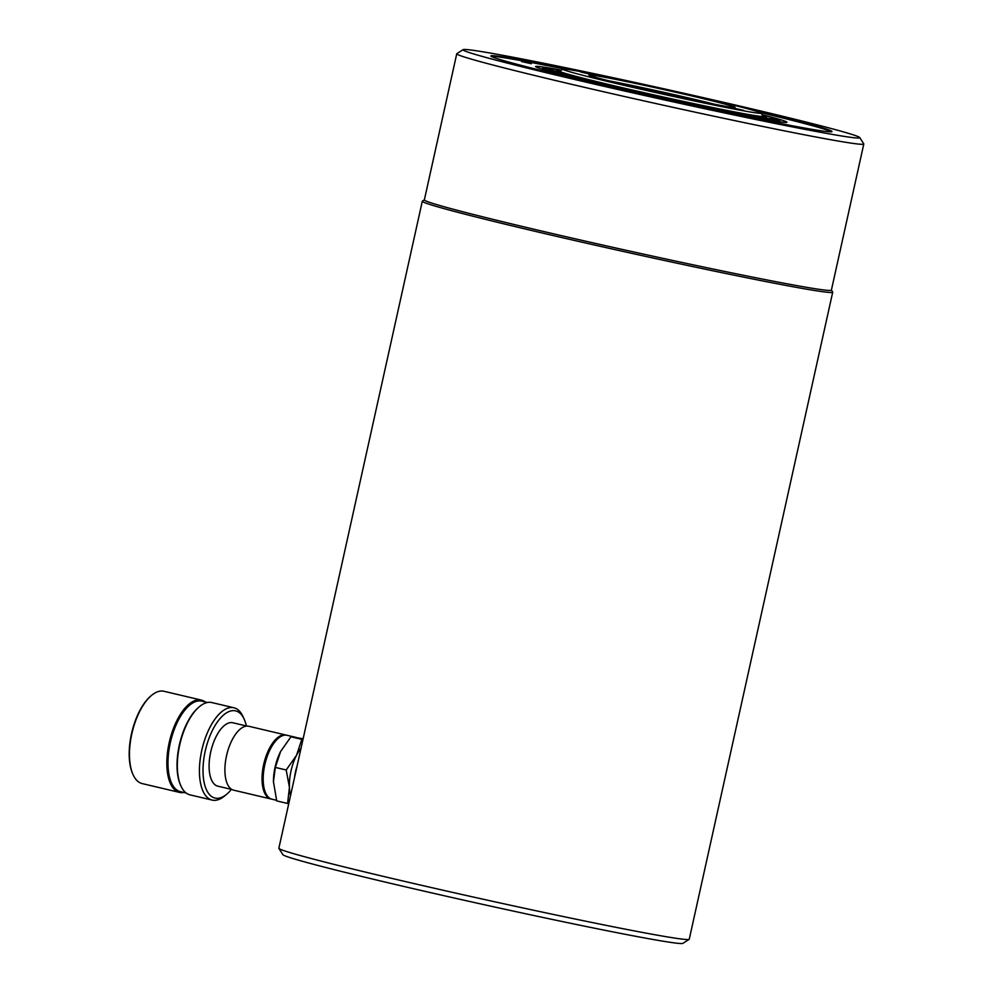 <?xml version="1.0" encoding="UTF-8"?>
<svg xmlns="http://www.w3.org/2000/svg" width="993" height="993" viewBox="0 0 993 993"><rect width="100%" height="100%" fill="white"/><g stroke="black" fill="none" stroke-linecap="round" stroke-linejoin="round"><path stroke-width="1.49" d="M831.402 290.08L832.655 292.041A210.181 5.561 -167.5 0 1 832.705 292.203L689.254 939.229A210.181 5.561 -167.5 0 1 689.154 939.366L682.886 943.35A204.93 5.412 -167.5 0 1 660.63 940.793A204.93 5.412 -167.5 0 1 437.628 894.246A204.93 5.412 -167.5 0 1 282.893 854.675L278.896 848.407A210.181 5.561 -167.5 0 1 278.859 848.258L422.31 201.219A210.181 5.561 -167.5 0 1 422.41 201.095L424.371 199.841M689.154 939.366A210.181 5.561 -167.5 0 1 666.328 936.734A210.181 5.561 -167.5 0 1 437.615 888.996A210.181 5.561 -167.5 0 1 278.896 848.407M832.705 292.203A210.181 5.561 -167.5 0 1 809.767 289.708A210.181 5.561 -167.5 0 1 578.41 241.361A210.181 5.561 -167.5 0 1 422.31 201.219M859.764 137.58L863.749 143.848A208.456 5.511 -167.5 0 1 863.798 143.997L831.389 290.155A208.456 5.511 -167.5 0 1 808.65 287.672A208.456 5.511 -167.5 0 1 579.192 239.723A208.456 5.511 -167.5 0 1 424.359 199.916L456.755 53.759A208.456 5.511 -167.5 0 1 456.867 53.634L463.123 49.65A203.205 5.375 -167.5 0 1 485.192 52.195A203.205 5.375 -167.5 0 1 706.321 98.344A203.205 5.375 -167.5 0 1 859.764 137.58A203.205 5.375 -167.5 0 1 837.633 135.321A203.205 5.375 -167.5 0 1 611.415 88.005A203.205 5.375 -167.5 0 1 463.123 49.65M863.798 143.997A208.456 5.511 -167.5 0 1 841.059 141.527A208.456 5.511 -167.5 0 1 611.589 93.578A208.456 5.511 -167.5 0 1 456.755 53.759M747.295 108.696A174.706 4.617 -167.5 0 1 831.985 131.572A174.706 4.617 -167.5 0 1 812.919 129.487A174.706 4.617 -167.5 0 1 620.613 89.308A174.706 4.617 -167.5 0 1 490.84 55.943A174.706 4.617 -167.5 0 1 509.906 58.016A174.706 4.617 -167.5 0 1 577.268 70.999M762.475 115.337A107.716 2.842 -167.5 0 1 766.522 117.137A107.716 2.842 -167.5 0 1 759.235 116.491A107.716 2.842 -167.5 0 1 642.831 92.51A107.716 2.842 -167.5 0 1 556.266 70.528A107.716 2.842 -167.5 0 1 560.697 70.602M531.255 63.738L521.573 61.529L531.255 63.738M597.513 83.983L588.812 81.947M491.2 56.353A174.706 4.617 -167.5 0 1 509.595 58.624A174.706 4.617 -167.5 0 1 564.831 69.125M762.934 114.865A128.73 3.401 -167.5 0 1 786.952 122.263A128.73 3.401 -167.5 0 1 773.038 120.749A128.73 3.401 -167.5 0 1 631.337 91.145A128.73 3.401 -167.5 0 1 535.587 66.531A128.73 3.401 -167.5 0 1 549.501 68.045A128.73 3.401 -167.5 0 1 560.474 69.982M759.347 112.259A174.706 4.617 -167.5 0 1 831.476 131.796M580.756 72.03L591.17 74.413L580.756 72.03M733.405 108.038L743.819 110.422L733.405 108.038M761.035 113.078L763.034 116.206A104.104 2.756 -167.5 0 1 763.046 116.293A104.104 2.756 -167.5 0 1 751.689 115.051A104.104 2.756 -167.5 0 1 637.096 91.108A104.104 2.756 -167.5 0 1 559.779 71.223A104.104 2.756 -167.5 0 1 559.829 71.161L562.957 69.162A101.472 2.681 -167.5 0 1 573.979 70.429A101.472 2.681 -167.5 0 1 684.413 93.479A101.472 2.681 -167.5 0 1 761.035 113.078A101.472 2.681 -167.5 0 1 749.988 111.948A101.472 2.681 -167.5 0 1 637.01 88.315A101.472 2.681 -167.5 0 1 562.957 69.162M726.913 106.512A74.872 1.974 -167.5 0 1 645.438 89.494A74.872 1.974 -167.5 0 1 588.899 75.046A74.872 1.974 -167.5 0 1 597.054 75.878A74.872 1.974 -167.5 0 1 680.404 93.305A74.872 1.974 -167.5 0 1 735.043 107.443A74.872 1.974 -167.5 0 1 726.913 106.512M608.734 80.781A72.253 1.912 -167.5 0 1 714.637 104.265M205.241 701.952A47.416 21.523 103.3 0 0 201.343 700.09L163.982 691.277A47.416 21.523 103.3 0 0 163.349 691.153A47.416 21.523 103.3 0 0 151.78 695.199A47.416 21.523 103.3 0 0 133.05 774.627A47.416 21.523 103.3 0 0 142.21 783.589L179.572 792.402A47.416 21.523 103.3 0 0 180.205 792.526A47.416 21.523 103.3 0 0 183.891 792.476M201.343 700.09A47.416 21.523 103.3 0 0 200.723 699.966A47.416 21.523 103.3 0 0 169.344 741.982A47.416 21.523 103.3 0 0 179.572 792.402M203.366 701.505A46.634 21.176 103.3 0 0 201.231 700.897A46.634 21.176 103.3 0 0 170.225 742.901A46.634 21.176 103.3 0 0 181.049 791.918A46.634 21.176 103.3 0 0 182.017 792.029M207.512 702.485L201.815 701.145A46.497 21.114 103.3 0 0 201.207 701.021A46.497 21.114 103.3 0 0 170.436 742.23A46.497 21.114 103.3 0 0 180.465 791.669L186.163 793.01M246.376 725.97A44.797 20.332 103.3 0 0 244.253 719.329L243.086 716.735A47.416 21.523 103.3 0 0 233.926 707.773L211.832 702.56A47.416 21.523 103.3 0 0 211.199 702.436A47.416 21.523 103.3 0 0 199.63 706.482A47.416 21.523 103.3 0 0 180.9 785.91A47.416 21.523 103.3 0 0 190.048 794.872L212.154 800.085A47.416 21.523 103.3 0 0 212.775 800.209A47.416 21.523 103.3 0 0 224.344 796.163L226.553 794.363A44.797 20.332 103.3 0 0 231.419 789.373M233.926 707.773A47.416 21.523 103.3 0 0 233.305 707.649A47.416 21.523 103.3 0 0 201.927 749.678A47.416 21.523 103.3 0 0 212.154 800.085M244.253 719.329A44.797 20.332 103.3 0 0 235.006 710.752A44.797 20.332 103.3 0 0 205.228 751.093A44.797 20.332 103.3 0 0 215.63 798.186A44.797 20.332 103.3 0 0 226.553 794.363M246.909 726.094L232.796 722.755A32.583 14.796 103.3 0 0 232.362 722.668A32.583 14.796 103.3 0 0 210.814 751.54A32.583 14.796 103.3 0 0 217.839 786.171L231.952 789.509M286.505 735.18A32.843 14.907 103.3 0 0 285.947 735.031L248.809 726.268A32.843 14.907 103.3 0 0 248.374 726.181A32.843 14.907 103.3 0 0 226.64 755.276A32.843 14.907 103.3 0 0 233.727 790.192L270.866 798.955A32.843 14.907 103.3 0 0 271.3 799.042A32.843 14.907 103.3 0 0 271.437 799.067M285.947 735.031A32.843 14.907 103.3 0 0 285.512 734.932A32.843 14.907 103.3 0 0 263.778 764.039A32.843 14.907 103.3 0 0 270.866 798.955M297.118 737.662L287.076 735.292A32.843 14.907 103.3 0 0 286.654 735.205A32.843 14.907 103.3 0 0 264.92 764.312A32.843 14.907 103.3 0 0 272.008 799.216L276.55 800.296M280.87 750.969A32.843 14.907 103.3 0 0 280.597 751.502A32.843 14.907 103.3 0 0 280.535 751.627A32.843 14.907 103.3 0 0 273.447 781.69A32.843 14.907 103.3 0 0 273.447 782.31M281.342 736.21A32.31 14.672 103.3 0 0 264.585 763.729A32.31 14.672 103.3 0 0 267.278 795.84M199.295 706.755A46.634 21.176 103.3 0 0 198.972 707.028A46.634 21.176 103.3 0 0 180.54 785.128A46.634 21.176 103.3 0 0 180.726 785.513M132.876 774.23A46.634 21.176 -76.7 0 1 132.702 773.845A46.634 21.176 -76.7 0 1 151.122 695.745A46.634 21.176 -76.7 0 1 151.457 695.472M303.138 738.742L290.937 736.794L280.535 751.627M280.597 751.502L275.334 767.415L273.447 781.714L276.724 800.904L287.598 803.461L289.435 787.325A32.843 14.907 103.3 0 0 290.564 795.455M294.623 777.147A22.802 10.352 -76.7 0 1 297.006 766.397M301.065 748.089A32.843 14.907 103.3 0 0 296.547 755.276A32.843 14.907 103.3 0 0 289.435 787.325L286.195 769.985L296.547 755.276L301.798 739.363L302.952 739.574M288.74 803.685L287.598 803.461M290.937 736.794L301.798 739.363M275.334 767.415L286.195 769.985M774.59 118.589A120.848 3.19 -167.5 0 1 779.257 120.538A120.848 3.19 -167.5 0 1 606.301 85.113A120.848 3.19 -167.5 0 1 543.283 68.219A120.848 3.19 -167.5 0 1 548.347 68.43M777.345 120.699L770.965 117.236L762.016 114.617A115.598 3.053 -167.5 0 1 766.397 118.155A115.598 3.053 -167.5 0 1 619.992 87.483A115.598 3.053 -167.5 0 1 556.428 69.349A115.598 3.053 -167.5 0 1 561.417 70.155L547.826 68.443L544.958 69.175M750.311 116.578A121.568 3.215 -167.5 0 0 779.902 120.935L774.391 118.502A121.109 3.202 -167.5 0 1 736.57 113.599A121.109 3.202 -167.5 0 1 606.177 85.088A121.109 3.202 -167.5 0 1 548.546 68.43L543.134 68.033L541.917 69.051M571.198 76.871A121.568 3.215 -167.5 0 1 542.538 68.318M763.046 116.293L762.897 117M559.779 71.223L559.618 71.93M180.54 785.128L180.9 785.91M198.972 707.028L199.63 706.482M132.702 773.845L133.05 774.627M151.122 695.745L151.78 695.199M779.902 120.935L780.15 121.866"/></g></svg>
